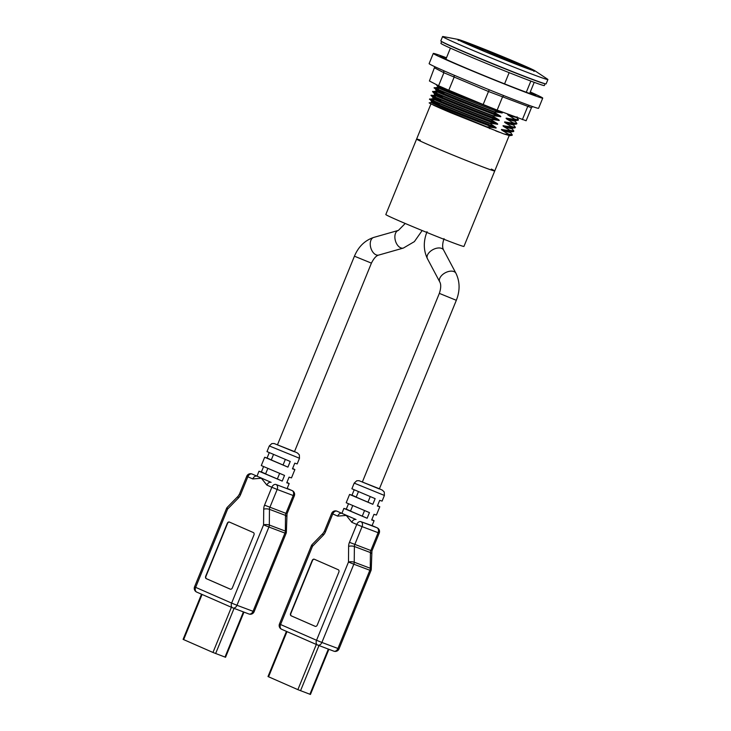 <?xml version="1.0" encoding="UTF-8"?>
<svg xmlns="http://www.w3.org/2000/svg" width="731" height="731" viewBox="0 0 731 731"><rect width="100%" height="100%" fill="white"/><g stroke="black" fill="none" stroke-linecap="round" stroke-linejoin="round"><path stroke-width="1.1" d="M503.796 95.615L502.462 97.086L497.153 110.107L526.128 120.752L531.437 107.731L532.643 106.598M489.203 89.776L483.173 104.515L497.153 110.107M454.225 75.256L454.115 77.203L448.797 90.224L483.173 104.515M443.644 70.679L443.9 72.734L438.582 85.746L448.797 90.224M434.808 66.685L429.417 80.986L438.582 85.746M529.143 105.346L527.672 106.616L522.363 119.628M433.282 53.436L429.124 63.624A59.11 1.517 22.2 0 0 462.604 78.811A59.11 1.517 22.2 0 0 522.501 102.879A59.11 1.517 22.2 0 0 538.583 108.298L542.74 98.109A59.11 1.517 -157.8 0 1 526.658 92.691A59.11 1.517 -157.8 0 1 466.762 68.623A59.11 1.517 -157.8 0 1 433.282 53.436A59.11 1.517 -157.8 0 1 446.486 57.767M530.149 92.28A51.673 1.325 -157.8 0 1 535.85 95.295A51.673 1.325 -157.8 0 1 487.513 77.002A51.673 1.325 -157.8 0 1 440.172 56.25A51.673 1.325 -157.8 0 1 446.358 58.078M530.277 91.969A59.11 1.517 -157.8 0 1 542.74 98.109M441.661 41.53L440.921 43.348A55.848 1.435 22.2 0 0 492.091 65.781A55.848 1.435 22.2 0 0 544.339 85.554L545.088 83.736M441.743 41.576A55.848 1.435 22.2 0 0 492.858 63.899A55.848 1.435 22.2 0 0 544.997 83.709M243.971 612.121L225.541 657.279L212.968 652.463L183.097 639.36L201.518 594.202M371.421 263.133L294.429 451.795L277.442 444.868L354.434 256.197L371.421 263.133C373.843 258.308 376.291 255.622 378.768 255.064L403.393 248.056A9.174 5.684 74.1 0 1 400.88 247.9A9.174 5.684 74.1 0 1 395.005 238.863A9.174 5.684 74.1 0 1 398.377 230.411L405.221 223.476M253.922 535.028L232.367 587.852A2.038 1.453 110.7 0 1 230.311 589.177A2.038 1.453 110.7 0 1 230.256 589.159L206.27 578.65A2.038 1.453 110.7 0 1 205.713 576.183L227.268 523.359A2.038 1.453 110.7 0 1 229.324 522.035A2.038 1.453 110.7 0 1 229.37 522.053L253.355 532.552A2.038 1.453 110.7 0 1 253.922 535.028M230.429 589.213L206.535 578.751A2.038 1.453 110.7 0 1 205.978 576.284L227.533 523.46A2.038 1.453 110.7 0 1 229.47 522.098M279.598 473.478L277.36 478.96L282.221 481.089L258.975 471.221L257.001 476.173L252.058 474.008A4.075 2.86 113.6 0 0 247.846 476.776L252.789 478.933A4.075 2.86 -66.4 0 1 257.001 476.173L271.11 482.35A4.075 2.86 113.6 0 0 266.897 485.11L271.841 487.275A4.075 2.86 -66.4 0 1 276.053 484.516L292.089 490.574A4.075 2.86 -66.4 0 1 292.181 490.611L287.237 488.445A4.075 2.86 113.6 0 0 287.182 488.427L289.174 483.547L286.762 482.807L289.074 477.142L291.486 477.891L294.876 469.585L292.464 468.845L294.776 463.18L297.179 463.929L299.491 458.264L299.335 454.846L297.517 453.019L294.502 451.603L274.07 443.507L271.813 443.598L269.291 445.947L299.491 458.264M247.846 476.776L246.749 476.247L239.448 494.119L240.554 494.649L247.846 476.776M238.361 498.049A4.075 1.489 44.3 0 1 238.114 496.212L227.341 507.259A4.075 1.489 44.3 0 0 227.588 509.096L238.361 498.049A8.151 5.811 -69.3 0 0 240.554 494.649M251.967 473.971L252.058 474.008A4.075 2.906 -69.3 0 0 251.967 473.971L251.967 473.971A4.075 4.075 0 0 0 246.749 476.247M194.556 586.819A4.075 4.075 0 0 0 196.694 592.092L232.677 607.845A4.075 4.075 0 0 0 232.869 607.927L232.869 607.927A4.075 2.906 -69.3 0 1 232.769 607.881A4.075 2.86 -66.4 0 1 232.677 607.845A4.075 2.86 -66.4 0 1 231.636 603.102L195.652 587.349L227.588 509.096L226.491 508.566L194.556 586.819L195.652 587.349A4.075 2.86 113.6 0 0 196.694 592.092L196.694 592.092A4.075 2.86 113.6 0 0 196.785 592.128L232.586 607.799M231.636 603.102L236.972 605.277L268.907 527.024L263.571 524.849A4.075 1.307 0.5 0 1 269.319 525.022L269.465 509.333A4.075 1.307 -179.5 0 0 263.717 509.151L263.571 524.849L231.636 603.102M254.123 611.71A4.075 4.075 0 0 1 248.905 613.985L232.869 607.927A4.075 2.906 -69.3 0 0 236.972 605.277L254.123 611.71L286.059 533.456L284.944 533.091L253.017 611.335A4.075 2.906 110.7 0 1 248.905 613.985L248.905 613.985A4.075 2.906 110.7 0 1 248.805 613.949L232.97 607.964M264.54 505.158L287.027 513.765L294.319 495.883L293.213 495.517L285.922 513.39A4.075 2.906 -69.3 0 0 285.501 515.392L269.465 509.333A4.075 2.906 110.7 0 1 269.876 507.332L277.177 489.45L271.841 487.275L264.54 505.158A8.151 5.811 -69.3 0 0 263.717 509.151M277.177 489.45A4.075 2.906 -69.3 0 0 276.053 484.516L292.089 490.574A4.075 2.906 110.7 0 1 293.213 495.517L277.177 489.45M286.506 516.26A4.075 1.307 0.5 0 0 285.501 515.392L285.364 531.09A4.075 1.307 0.5 0 1 286.36 531.958L287.027 513.765M285.291 459.516L283.052 464.998L287.923 467.127L264.677 457.259L261.287 465.565L284.533 475.424L282.221 481.089M267.765 468.58L265.581 473.916L277.36 478.96M258.975 471.221L261.387 471.97L263.525 466.716M261.387 471.97L265.627 473.825M286.936 482.396L289.174 483.547M269.291 445.947L266.989 451.603L290.225 461.471L287.923 467.127M273.458 454.618L271.283 459.954L283.052 464.998M264.677 457.259L267.08 458.008L269.227 452.754M267.08 458.008L271.32 459.863M292.628 468.434L294.876 469.585M328.886 649.292L310.456 694.45L297.873 689.644L268.003 676.54L286.433 631.383M456.327 300.304L379.334 488.975L362.348 482.04L439.34 293.378L456.327 300.304C460.11 290.691 459.982 281.682 455.943 273.284L443.635 250.103A9.174 5.446 -28 0 0 441.533 248.366A9.174 5.446 -28 0 0 431.126 250.76A9.174 5.446 -28 0 0 427.434 258.71C423.395 250.304 423.267 241.294 427.05 231.681M338.828 572.199L317.272 625.032A2.038 1.453 110.7 0 1 315.216 626.348A2.038 1.453 110.7 0 1 315.171 626.33L291.185 615.831A2.038 1.453 110.7 0 1 290.618 613.355L312.174 560.531A2.038 1.453 110.7 0 1 314.229 559.206A2.038 1.453 110.7 0 1 314.284 559.224L338.27 569.732A2.038 1.453 110.7 0 1 338.828 572.199M315.335 626.385L291.45 615.931A2.038 1.453 110.7 0 1 290.883 613.455L312.448 560.631A2.038 1.453 110.7 0 1 314.385 559.27M364.504 510.649L362.265 516.132L367.136 518.261L343.89 508.401L341.916 513.345L336.973 511.188A4.075 2.86 113.6 0 0 332.76 513.948L337.704 516.113A4.075 2.86 -66.4 0 1 341.916 513.345L356.015 519.522A4.075 2.86 113.6 0 0 351.803 522.29L356.746 524.447A4.075 2.86 -66.4 0 1 360.959 521.687L372.079 525.626L374.08 520.719L371.677 519.979L373.989 514.322L376.392 515.063L379.782 506.766L377.37 506.016L379.681 500.36L382.094 501.1L384.405 495.444L384.25 492.018L382.423 490.199L379.416 488.774L358.985 480.678L356.728 480.779L354.206 483.118L384.405 495.444M332.76 513.948L331.655 513.418L324.363 531.3L325.459 531.83L332.76 513.948M323.266 535.229A4.075 1.489 44.3 0 1 323.02 533.392L312.256 544.431A4.075 1.489 44.3 0 0 312.502 546.267L323.266 535.229A8.151 5.811 -69.3 0 0 325.459 531.83M336.872 511.143L336.973 511.188A4.075 2.906 -69.3 0 0 336.872 511.143L336.872 511.143A4.075 4.075 0 0 0 331.655 513.418M279.461 623.991A4.075 4.075 0 0 0 281.599 629.263L317.583 645.025A4.075 4.075 0 0 0 317.784 645.098L317.784 645.098A4.075 2.906 -69.3 0 1 317.683 645.062A4.075 2.86 -66.4 0 1 317.583 645.025A4.075 2.86 -66.4 0 1 316.55 640.274L280.567 624.521L312.502 546.267L311.397 545.737L279.461 623.991L280.567 624.521A4.075 2.86 113.6 0 0 281.599 629.263L281.599 629.263A4.075 2.86 113.6 0 0 281.7 629.309L317.492 644.98M316.55 640.274L321.887 642.458L353.822 564.204L348.486 562.029A4.075 1.307 0.5 0 1 354.233 562.203L354.38 546.505A4.075 1.307 -179.5 0 0 348.623 546.331L348.486 562.029L316.55 640.274M339.029 648.89A4.075 4.075 0 0 1 333.82 651.166L317.784 645.098A4.075 2.906 -69.3 0 0 321.887 642.458L339.029 648.89L370.964 570.637L369.859 570.262L337.923 648.516A4.075 2.906 110.7 0 1 333.82 651.166L333.82 651.166A4.075 2.906 110.7 0 1 333.72 651.12L317.884 645.135M349.455 542.329L371.933 550.936L379.234 533.063L378.119 532.689L370.827 550.571A4.075 2.906 -69.3 0 0 370.416 552.563L354.38 546.505A4.075 2.906 110.7 0 1 354.791 544.504L362.083 526.631L356.746 524.447L349.455 542.329A8.151 5.811 -69.3 0 0 348.623 546.331M371.978 525.525L372.143 525.626A4.075 2.86 113.6 0 0 372.097 525.598L376.995 527.745A4.075 2.906 110.7 0 1 378.119 532.689L362.083 526.631A4.075 2.906 -69.3 0 0 360.959 521.687L376.995 527.745A4.075 2.86 -66.4 0 1 377.095 527.791L372.152 525.626A4.075 2.86 113.6 0 1 372.243 525.671M371.412 553.44A4.075 1.307 0.5 0 0 370.416 552.563L370.27 568.261A4.075 1.307 0.5 0 1 371.266 569.129L371.933 550.936M370.206 496.687L367.967 502.17L372.828 504.299L349.582 494.439L346.202 502.736L369.438 512.605L367.136 518.261M352.671 505.751L350.496 511.097L362.265 516.132M343.89 508.401L346.293 509.142L348.44 503.897M346.293 509.142L350.533 510.996M371.841 519.567L374.08 520.719M354.206 483.118L351.894 488.774L375.14 498.643L372.828 504.299M358.373 491.799L356.189 497.135L367.967 502.17M349.582 494.439L351.995 495.179L354.133 489.934M351.995 495.179L356.235 497.034M377.543 505.605L379.782 506.766M420.362 140.114A42.197 1.087 22.2 0 0 416.606 139.073A42.197 1.087 22.2 0 0 428.01 144.555A42.197 1.087 22.2 0 0 470.408 162.108A42.197 1.087 22.2 0 0 494.741 170.953A42.197 1.087 22.2 0 0 491.323 169.071M494.741 170.953A42.197 1.087 22.2 0 1 455.267 156.014A42.197 1.087 22.2 0 1 416.606 139.073L385.813 214.539A42.197 1.087 22.2 0 0 397.216 220.022A42.197 1.087 22.2 0 0 439.614 237.575A42.197 1.087 22.2 0 0 463.947 246.42L509.151 135.646M534.882 70.77L547.556 79.186A56.872 1.462 -157.8 0 1 547.903 79.524A56.872 1.462 -157.8 0 1 532.433 74.315A56.872 1.462 -157.8 0 1 474.812 51.161A56.872 1.462 -157.8 0 1 442.593 36.55A56.872 1.462 -157.8 0 1 443.087 36.55L458.026 39.401A41.841 1.078 -157.8 0 1 496.806 54.213A41.841 1.078 -157.8 0 1 534.882 70.77A41.841 1.078 -157.8 0 1 523.762 67.188A41.841 1.078 -157.8 0 1 479.134 49.205A41.841 1.078 -157.8 0 1 458.026 39.401M547.903 79.524L546.13 83.864A56.872 1.462 -157.8 0 1 530.66 78.656A56.872 1.462 -157.8 0 1 473.039 55.492A56.872 1.462 -157.8 0 1 440.82 40.89L442.593 36.55M530.852 81.086L526.302 92.243M504.573 83.873L509.151 72.652M516.771 117.527L518.462 119.802L516.826 119.646L514.523 118.998L508.831 115.562C507.113 114.429 507.241 114.118 509.215 114.621M514.514 118.998L516.963 120.076L518.48 119.802M507.287 119.336L515.236 121.309L516.927 123.576L512.979 122.771L507.287 119.336C505.569 118.203 505.697 117.892 507.67 118.395L514.368 119.363M512.979 122.762L515.419 123.85L516.936 123.576M505.751 123.11L513.692 125.083L515.382 127.349L511.444 126.545L505.751 123.11C504.034 121.976 504.162 121.666 506.135 122.168L512.833 123.137M511.435 126.536L513.875 127.623L515.401 127.349M513.792 130.968L509.9 130.31L504.207 126.883C502.489 125.75 502.617 125.44 504.591 125.942L511.289 126.911M509.9 130.31L512.33 131.397L513.856 131.123M502.672 130.657L510.613 132.622L512.312 134.897L508.365 134.084L502.672 130.657C500.854 129.478 500.982 129.159 503.056 129.716L509.745 130.685M508.356 134.084L512.166 135.253M509.516 135.601L503.942 133.965L508.209 134.449M503.942 133.965L450.762 112.738L487.751 127.212L489.907 128.656M487.751 127.212L430.897 103.93L429.143 102.879L431.18 102.532L431.555 101.609L430.047 99.124M433.803 100.439C416.487 93.796 456.354 110.664 489.432 123.073L494.978 126.865C496.696 127.998 496.568 128.309 494.595 127.806L487.933 126.856M490.857 119.665L496.523 123.091C498.24 124.224 498.113 124.544 496.139 124.032L489.478 123.082M435.192 97.031C417.885 90.379 457.743 107.265 490.83 119.656L490.976 119.299C457.908 106.9 418.013 90.014 435.356 96.675M492.402 115.9L498.058 119.317C499.776 120.451 499.648 120.77 497.674 120.259L491.013 119.317M492.374 115.891L492.52 115.535C459.443 103.126 419.557 86.249 436.882 92.892M438.271 89.484C420.946 82.831 460.832 99.727 493.909 112.108L499.602 115.544C501.32 116.677 501.192 116.997 499.218 116.485L492.53 115.535M493.918 112.108L494.065 111.752C460.969 99.352 421.111 82.484 438.417 89.118M499.967 111.167L501.137 111.77C502.855 112.903 502.727 113.223 500.753 112.711L494.065 111.752M434.698 87.802L437.339 87.446L440.683 89.008C449.848 93.001 481.501 105.739 500.753 112.711M443.479 94.107C429.91 88.899 435.073 91.174 458.949 100.942L499.218 116.485M431.592 95.341L434.954 95.368C439.066 97.406 475.771 112.336 497.674 120.259M504.207 126.883L512.157 128.848L513.783 130.95M432.734 98.758L433.099 97.835L431.464 95.734M440.391 101.646C430.212 97.662 430.175 97.817 440.3 102.121C452.434 107.229 479.28 117.919 496.139 124.032M438.856 105.419C428.668 101.435 428.64 101.591 438.755 105.894C450.89 110.993 477.736 121.693 494.595 127.806M503.056 129.716L510.896 131.918M504.591 125.942L512.486 128.135M506.135 122.168L514.021 124.361M442.319 96.931C432.185 92.965 432.103 93.102 442.063 97.342C454.134 102.422 481.126 113.177 498.058 119.317M507.67 118.395L515.565 120.597M443.854 93.166C433.73 89.191 433.638 89.328 443.607 93.568C455.678 98.648 482.661 109.403 499.593 115.544M437.705 86.505L437.33 87.437M445.398 89.392C432.916 84.558 435.914 85.956 454.38 93.605L501.137 111.77M433.647 100.805C416.35 94.153 456.199 111.039 489.286 123.429M436.745 93.257C419.402 86.605 459.296 103.5 492.365 115.882M433.382 105.127A44.847 1.151 22.2 0 0 450.762 112.738M543.151 83.16A54.834 1.407 -157.8 0 1 492.868 63.871A54.834 1.407 -157.8 0 1 443.452 42.471M495.746 130.867A42.197 1.087 22.2 0 0 499.593 132.32M434.735 67.965L443.9 72.734L488.482 91.503L531.437 107.731M234.066 608.375L215.636 653.551M243.423 611.911L224.993 657.087M202.085 594.449L183.645 639.625M231.398 607.287L212.968 652.463M398.377 230.411L373.751 237.42A9.174 5.684 74.1 0 0 370.379 245.872A9.174 5.684 74.1 0 0 376.255 254.909A9.174 5.684 74.1 0 0 378.768 255.064M252.789 478.933L261.378 478.248L266.897 485.11M268.907 527.024A4.075 2.906 -69.3 0 0 269.319 525.022L285.364 531.09A4.075 2.906 110.7 0 1 284.944 533.091L268.907 527.024M318.981 645.555L300.542 690.731M328.338 649.091L309.898 694.267M286.991 631.63L268.56 676.805M316.313 644.468L297.873 689.644M427.434 258.71L439.742 281.883A9.174 5.446 -28 0 1 445.289 272.773A9.174 5.446 -28 0 1 455.943 273.284M337.704 516.113L346.293 515.428L351.803 522.29M353.822 564.204A4.075 2.906 -69.3 0 0 354.233 562.203L370.27 568.261A4.075 2.906 110.7 0 1 369.859 570.262L353.822 564.204M460.987 41.219A40.872 1.051 -157.8 0 1 469.375 44.262A40.872 1.051 -157.8 0 1 531.501 70.002M469.147 43.275A41.685 1.069 -157.8 0 1 533.703 70.121A41.685 1.069 -157.8 0 1 486.362 52.23A41.685 1.069 -157.8 0 1 469.147 43.275M508.831 115.562L516.79 117.554M439.24 104.478C429.106 100.512 429.024 100.65 438.984 104.889C451.054 109.97 478.047 120.725 494.978 126.865M440.775 100.704C430.641 96.739 430.559 96.876 440.528 101.116C452.599 106.196 479.582 116.951 496.513 123.091M422.162 230.539L414.376 241.623L403.393 248.056M373.751 237.42C364.906 240.362 358.473 246.621 354.434 256.197M238.114 496.212L239.448 494.119M227.341 507.259A4.075 4.075 0 0 0 226.491 508.566M294.319 495.883A4.075 4.075 0 0 0 292.181 490.611M286.059 533.456A4.075 4.075 0 0 0 286.36 531.958M444.028 238.617C442.346 243.761 442.209 247.59 443.635 250.103M439.742 281.883C441.168 284.405 441.031 288.233 439.34 293.378M323.02 533.392L324.363 531.3M312.256 544.431A4.075 4.075 0 0 0 311.397 545.737M379.234 533.063A4.075 4.075 0 0 0 377.095 527.791M370.964 570.637A4.075 4.075 0 0 0 371.266 569.129M533.941 71.41L534.599 70.925L485.064 51.691L458.118 39.721L458.255 40.525M433.154 91.576L435.786 91.211M430.084 99.124L432.715 98.758M513.537 131.553L510.905 131.918L510.613 132.622M515.081 127.788L512.44 128.144L512.166 128.857M516.616 124.014L513.984 124.371L513.701 125.083M434.26 94.993L434.634 94.061L432.98 91.951M518.16 120.24L515.519 120.597L515.245 121.309M435.795 91.22L436.179 90.288L434.671 87.802M517.091 116.832L516.799 117.545M512.002 135.336L509.47 135.683M437.714 86.514L436.087 84.412M529.664 93.467L534.215 82.329M416.606 139.073L430.943 103.948M445.873 59.266L450.415 48.136"/></g></svg>
